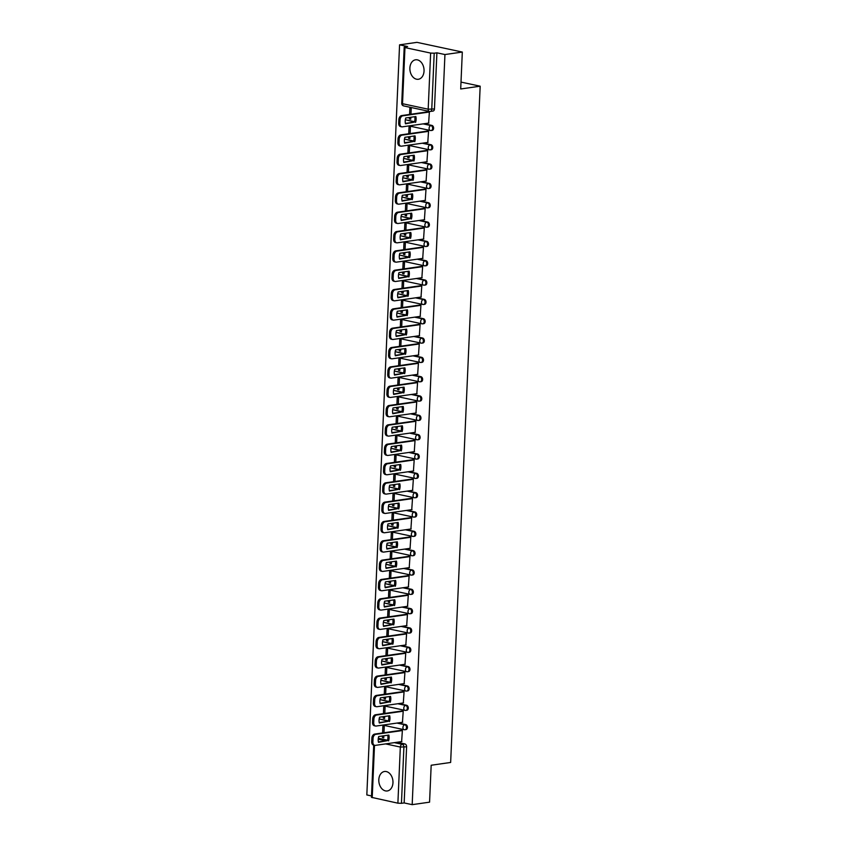 <?xml version="1.0" encoding="UTF-8"?>
<svg xmlns="http://www.w3.org/2000/svg" width="847" height="847" viewBox="0 0 847 847"><rect width="100%" height="100%" fill="white"/><g stroke="black" fill="none" stroke-linecap="round" stroke-linejoin="round"><path stroke-width="1.27" d="M431.695 130.374A2.52 1.8 -98.1 0 0 432.15 130.385A2.52 1.8 -98.1 0 0 433.611 128.278A2.52 1.8 -98.1 0 0 431.906 125.42L430.943 125.557A2.52 1.8 81.9 0 1 432.648 128.416A2.52 1.8 81.9 0 1 431.197 130.523A2.52 1.8 81.9 0 1 430.731 130.512A2.52 1.705 -77.9 0 1 430.308 130.491A2.52 1.705 -77.9 0 1 429.09 128.278A2.52 1.705 102.1 0 1 430.943 125.557L423.119 123.874M430.848 149.697A2.52 1.8 -98.1 0 0 431.314 149.718A2.52 1.8 -98.1 0 0 432.764 147.611A2.52 1.8 -98.1 0 0 431.059 144.742L430.107 144.879A2.52 1.8 81.9 0 1 431.811 147.749A2.52 1.8 81.9 0 1 430.35 149.855A2.52 1.8 81.9 0 1 429.884 149.834A2.52 1.705 -77.9 0 1 429.471 149.824A2.52 1.705 -77.9 0 1 428.243 147.611A2.52 1.705 102.1 0 1 430.107 144.879L422.272 143.207M430.001 169.029A2.52 1.8 -98.1 0 0 430.467 169.051A2.52 1.8 -98.1 0 0 431.928 166.944A2.52 1.8 -98.1 0 0 430.223 164.074L429.26 164.212A2.52 1.8 81.9 0 1 430.964 167.081A2.52 1.8 81.9 0 1 429.503 169.188A2.52 1.8 81.9 0 1 429.037 169.167A2.52 1.705 -77.9 0 1 428.624 169.156A2.52 1.705 -77.9 0 1 427.407 166.944A2.52 1.705 102.1 0 1 429.26 164.212L421.425 162.539M429.154 188.362A2.52 1.8 -98.1 0 0 429.62 188.373A2.52 1.8 -98.1 0 0 431.081 186.266A2.52 1.8 -98.1 0 0 429.376 183.407L428.413 183.534A2.52 1.8 81.9 0 1 430.117 186.404A2.52 1.8 81.9 0 1 428.667 188.51A2.52 1.8 81.9 0 1 428.201 188.5A2.52 1.705 -77.9 0 1 427.777 188.479A2.52 1.705 -77.9 0 1 426.56 186.266A2.52 1.705 102.1 0 1 428.413 183.534L420.588 181.861M428.317 207.684A2.52 1.8 -98.1 0 0 428.783 207.706A2.52 1.8 -98.1 0 0 430.234 205.599A2.52 1.8 -98.1 0 0 428.529 202.729L427.566 202.867A2.52 1.8 81.9 0 1 429.281 205.736A2.52 1.8 81.9 0 1 427.82 207.843A2.52 1.8 81.9 0 1 427.354 207.822A2.52 1.705 -77.9 0 1 426.93 207.811A2.52 1.705 -77.9 0 1 425.713 205.599A2.52 1.705 102.1 0 1 427.566 202.867L419.741 201.194M427.47 227.017A2.52 1.8 -98.1 0 0 427.936 227.028A2.52 1.8 -98.1 0 0 429.397 224.921A2.52 1.8 -98.1 0 0 427.682 222.062L426.729 222.2A2.52 1.8 81.9 0 1 428.434 225.058A2.52 1.8 81.9 0 1 426.973 227.165A2.52 1.8 81.9 0 1 426.507 227.155A2.52 1.705 -77.9 0 1 426.094 227.144A2.52 1.705 -77.9 0 1 424.876 224.921A2.52 1.705 102.1 0 1 426.729 222.2L418.894 220.516M426.623 246.339A2.52 1.8 -98.1 0 0 427.089 246.361A2.52 1.8 -98.1 0 0 428.55 244.254A2.52 1.8 -98.1 0 0 426.846 241.384L425.882 241.522A2.52 1.8 81.9 0 1 427.587 244.391A2.52 1.8 81.9 0 1 426.136 246.498A2.52 1.8 81.9 0 1 425.67 246.477A2.52 1.705 -77.9 0 1 425.247 246.466A2.52 1.705 -77.9 0 1 424.029 244.254A2.52 1.705 102.1 0 1 425.882 241.522L418.047 239.849M425.787 265.672A2.52 1.8 -98.1 0 0 426.253 265.693A2.52 1.8 -98.1 0 0 427.703 263.586A2.52 1.8 -98.1 0 0 425.999 260.717L425.035 260.855A2.52 1.8 81.9 0 1 426.74 263.724A2.52 1.8 81.9 0 1 425.289 265.831A2.52 1.8 81.9 0 1 424.823 265.81A2.52 1.705 -77.9 0 1 424.4 265.799A2.52 1.705 -77.9 0 1 423.182 263.586A2.52 1.705 102.1 0 1 425.035 260.855L417.211 259.182M424.94 285.005A2.52 1.8 -98.1 0 0 425.406 285.016A2.52 1.8 -98.1 0 0 426.856 282.909A2.52 1.8 -98.1 0 0 425.152 280.05L424.199 280.188A2.52 1.8 81.9 0 1 425.903 283.046A2.52 1.8 81.9 0 1 424.442 285.153A2.52 1.8 81.9 0 1 423.976 285.143A2.52 1.705 -77.9 0 1 423.564 285.121A2.52 1.705 -77.9 0 1 422.335 282.909A2.52 1.705 102.1 0 1 424.199 280.188L416.364 278.504M424.093 304.327A2.52 1.8 -98.1 0 0 424.559 304.348A2.52 1.8 -98.1 0 0 426.02 302.241A2.52 1.8 -98.1 0 0 424.315 299.372L423.352 299.51A2.52 1.8 81.9 0 1 425.056 302.379A2.52 1.8 81.9 0 1 423.595 304.486A2.52 1.8 81.9 0 1 423.129 304.465A2.52 1.705 -77.9 0 1 422.717 304.454A2.52 1.705 -77.9 0 1 421.499 302.241A2.52 1.705 102.1 0 1 423.352 299.51L415.517 297.837M423.246 323.66A2.52 1.8 -98.1 0 0 423.712 323.681A2.52 1.8 -98.1 0 0 425.173 321.574A2.52 1.8 -98.1 0 0 423.468 318.705L422.505 318.843A2.52 1.8 81.9 0 1 424.209 321.712A2.52 1.8 81.9 0 1 422.759 323.819A2.52 1.8 81.9 0 1 422.293 323.798A2.52 1.705 -77.9 0 1 421.87 323.787A2.52 1.705 -77.9 0 1 420.652 321.574A2.52 1.705 102.1 0 1 422.505 318.843L414.681 317.17M422.409 342.993A2.52 1.8 -98.1 0 0 422.875 343.003A2.52 1.8 -98.1 0 0 424.326 340.896A2.52 1.8 -98.1 0 0 422.621 338.038L421.658 338.165A2.52 1.8 81.9 0 1 423.373 341.034A2.52 1.8 81.9 0 1 421.912 343.141A2.52 1.8 81.9 0 1 421.446 343.13A2.52 1.705 -77.9 0 1 421.023 343.109A2.52 1.705 -77.9 0 1 419.805 340.896A2.52 1.705 102.1 0 1 421.658 338.165L413.834 336.492M421.562 362.315A2.52 1.8 -98.1 0 0 422.028 362.336A2.52 1.8 -98.1 0 0 423.489 360.229A2.52 1.8 -98.1 0 0 421.774 357.36L420.821 357.498A2.52 1.8 81.9 0 1 422.526 360.367A2.52 1.8 81.9 0 1 421.065 362.474A2.52 1.8 81.9 0 1 420.599 362.452A2.52 1.705 -77.9 0 1 420.186 362.442A2.52 1.705 -77.9 0 1 418.969 360.229A2.52 1.705 102.1 0 1 420.821 357.498L412.987 355.825M420.715 381.648A2.52 1.8 -98.1 0 0 421.181 381.658A2.52 1.8 -98.1 0 0 422.642 379.551A2.52 1.8 -98.1 0 0 420.938 376.693L419.974 376.83A2.52 1.8 81.9 0 1 421.679 379.689A2.52 1.8 81.9 0 1 420.228 381.796A2.52 1.8 81.9 0 1 419.763 381.785A2.52 1.705 -77.9 0 1 419.339 381.775A2.52 1.705 -77.9 0 1 418.122 379.551A2.52 1.705 102.1 0 1 419.974 376.83L412.14 375.147M419.879 400.97A2.52 1.8 -98.1 0 0 420.345 400.991A2.52 1.8 -98.1 0 0 421.795 398.884A2.52 1.8 -98.1 0 0 420.091 396.015L419.127 396.152A2.52 1.8 81.9 0 1 420.843 399.022A2.52 1.8 81.9 0 1 419.381 401.129A2.52 1.8 81.9 0 1 418.916 401.107A2.52 1.705 -77.9 0 1 418.492 401.097A2.52 1.705 -77.9 0 1 417.275 398.884A2.52 1.705 102.1 0 1 419.127 396.152L411.303 394.48M419.032 420.303A2.52 1.8 -98.1 0 0 419.498 420.324A2.52 1.8 -98.1 0 0 420.959 418.217A2.52 1.8 -98.1 0 0 419.244 415.348L418.291 415.485A2.52 1.8 81.9 0 1 419.996 418.354A2.52 1.8 81.9 0 1 418.534 420.461A2.52 1.8 81.9 0 1 418.069 420.44A2.52 1.705 -77.9 0 1 417.656 420.43A2.52 1.705 -77.9 0 1 416.428 418.217A2.52 1.705 102.1 0 1 418.291 415.485L410.456 413.812M418.185 439.635A2.52 1.8 -98.1 0 0 418.651 439.646A2.52 1.8 -98.1 0 0 420.112 437.539A2.52 1.8 -98.1 0 0 418.407 434.68L417.444 434.818A2.52 1.8 81.9 0 1 419.149 437.677A2.52 1.8 81.9 0 1 417.687 439.784A2.52 1.8 81.9 0 1 417.222 439.773A2.52 1.705 -77.9 0 1 416.809 439.752A2.52 1.705 -77.9 0 1 415.591 437.539A2.52 1.705 102.1 0 1 417.444 434.818L409.609 433.135M417.349 458.958A2.52 1.8 -98.1 0 0 417.804 458.979A2.52 1.8 -98.1 0 0 419.265 456.872A2.52 1.8 -98.1 0 0 417.56 454.003L416.597 454.14A2.52 1.8 81.9 0 1 418.302 457.009A2.52 1.8 81.9 0 1 416.851 459.116A2.52 1.8 81.9 0 1 416.385 459.095A2.52 1.705 -77.9 0 1 415.962 459.085A2.52 1.705 -77.9 0 1 414.744 456.872A2.52 1.705 102.1 0 1 416.597 454.14L408.773 452.467M416.502 478.29A2.52 1.8 -98.1 0 0 416.968 478.311A2.52 1.8 -98.1 0 0 418.418 476.205A2.52 1.8 -98.1 0 0 416.713 473.335L415.761 473.473A2.52 1.8 81.9 0 1 417.465 476.342A2.52 1.8 81.9 0 1 416.004 478.449A2.52 1.8 81.9 0 1 415.538 478.428A2.52 1.705 -77.9 0 1 415.115 478.417A2.52 1.705 -77.9 0 1 413.897 476.205A2.52 1.705 102.1 0 1 415.761 473.473L407.926 471.8M415.655 497.623A2.52 1.8 -98.1 0 0 416.121 497.634A2.52 1.8 -98.1 0 0 417.582 495.527A2.52 1.8 -98.1 0 0 415.877 492.668L414.914 492.795A2.52 1.8 81.9 0 1 416.618 495.664A2.52 1.8 81.9 0 1 415.157 497.771A2.52 1.8 81.9 0 1 414.691 497.761A2.52 1.705 -77.9 0 1 414.278 497.74A2.52 1.705 -77.9 0 1 413.061 495.527A2.52 1.705 102.1 0 1 414.914 492.795L407.079 491.122M414.808 516.945A2.52 1.8 -98.1 0 0 415.274 516.966A2.52 1.8 -98.1 0 0 416.735 514.86A2.52 1.8 -98.1 0 0 415.03 511.99L414.067 512.128A2.52 1.8 81.9 0 1 415.771 514.997A2.52 1.8 81.9 0 1 414.321 517.104A2.52 1.8 81.9 0 1 413.855 517.083A2.52 1.705 -77.9 0 1 413.431 517.072A2.52 1.705 -77.9 0 1 412.214 514.86A2.52 1.705 102.1 0 1 414.067 512.128L406.242 510.455M413.971 536.278A2.52 1.8 -98.1 0 0 414.437 536.299A2.52 1.8 -98.1 0 0 415.888 534.182A2.52 1.8 -98.1 0 0 414.183 531.323L413.22 531.461A2.52 1.8 81.9 0 1 414.935 534.319A2.52 1.8 81.9 0 1 413.474 536.426A2.52 1.8 81.9 0 1 413.008 536.416A2.52 1.705 -77.9 0 1 412.584 536.405A2.52 1.705 -77.9 0 1 411.367 534.182A2.52 1.705 102.1 0 1 413.22 531.461L405.395 529.777M413.124 555.611A2.52 1.8 -98.1 0 0 413.59 555.621A2.52 1.8 -98.1 0 0 415.051 553.514A2.52 1.8 -98.1 0 0 413.336 550.645L412.383 550.783A2.52 1.8 81.9 0 1 414.088 553.652A2.52 1.8 81.9 0 1 412.627 555.759A2.52 1.8 81.9 0 1 412.161 555.738A2.52 1.705 -77.9 0 1 411.748 555.727A2.52 1.705 -77.9 0 1 410.53 553.514A2.52 1.705 102.1 0 1 412.383 550.783L404.548 549.11M412.277 574.933A2.52 1.8 -98.1 0 0 412.743 574.954A2.52 1.8 -98.1 0 0 414.204 572.847A2.52 1.8 -98.1 0 0 412.5 569.978L411.536 570.116A2.52 1.8 81.9 0 1 413.241 572.985A2.52 1.8 81.9 0 1 411.78 575.092A2.52 1.8 81.9 0 1 411.324 575.071A2.52 1.705 -77.9 0 1 410.901 575.06A2.52 1.705 -77.9 0 1 409.683 572.847A2.52 1.705 102.1 0 1 411.536 570.116L403.701 568.443M411.441 594.266A2.52 1.8 -98.1 0 0 411.896 594.276A2.52 1.8 -98.1 0 0 413.357 592.169A2.52 1.8 -98.1 0 0 411.653 589.311L410.689 589.448A2.52 1.8 81.9 0 1 412.394 592.307A2.52 1.8 81.9 0 1 410.943 594.414A2.52 1.8 81.9 0 1 410.477 594.403A2.52 1.705 -77.9 0 1 410.054 594.382A2.52 1.705 -77.9 0 1 408.836 592.169A2.52 1.705 102.1 0 1 410.689 589.448L402.865 587.765M410.594 613.588A2.52 1.8 -98.1 0 0 411.06 613.609A2.52 1.8 -98.1 0 0 412.51 611.502A2.52 1.8 -98.1 0 0 410.806 608.633L409.853 608.771A2.52 1.8 81.9 0 1 411.557 611.64A2.52 1.8 81.9 0 1 410.096 613.747A2.52 1.8 81.9 0 1 409.63 613.726A2.52 1.705 -77.9 0 1 409.217 613.715A2.52 1.705 -77.9 0 1 407.989 611.502A2.52 1.705 102.1 0 1 409.853 608.771L402.018 607.098M409.747 632.921A2.52 1.8 -98.1 0 0 410.213 632.942A2.52 1.8 -98.1 0 0 411.674 630.835A2.52 1.8 -98.1 0 0 409.969 627.966L409.006 628.103A2.52 1.8 81.9 0 1 410.71 630.973A2.52 1.8 81.9 0 1 409.249 633.08A2.52 1.8 81.9 0 1 408.783 633.058A2.52 1.705 -77.9 0 1 408.37 633.048A2.52 1.705 -77.9 0 1 407.153 630.835A2.52 1.705 102.1 0 1 409.006 628.103L401.171 626.431M408.9 652.254A2.52 1.8 -98.1 0 0 409.366 652.264A2.52 1.8 -98.1 0 0 410.827 650.157A2.52 1.8 -98.1 0 0 409.122 647.299L408.159 647.436A2.52 1.8 81.9 0 1 409.863 650.295A2.52 1.8 81.9 0 1 408.413 652.402A2.52 1.8 81.9 0 1 407.947 652.391A2.52 1.705 -77.9 0 1 407.523 652.37A2.52 1.705 -77.9 0 1 406.306 650.157A2.52 1.705 102.1 0 1 408.159 647.436L400.335 645.753M408.063 671.576A2.52 1.8 -98.1 0 0 408.529 671.597A2.52 1.8 -98.1 0 0 409.98 669.49A2.52 1.8 -98.1 0 0 408.275 666.621L407.312 666.758A2.52 1.8 81.9 0 1 409.027 669.628A2.52 1.8 81.9 0 1 407.566 671.735A2.52 1.8 81.9 0 1 407.1 671.713A2.52 1.705 -77.9 0 1 406.676 671.703A2.52 1.705 -77.9 0 1 405.459 669.49A2.52 1.705 102.1 0 1 407.312 666.758L399.488 665.086M407.216 690.908A2.52 1.8 -98.1 0 0 407.682 690.93A2.52 1.8 -98.1 0 0 409.143 688.823A2.52 1.8 -98.1 0 0 407.428 685.954L406.475 686.091A2.52 1.8 81.9 0 1 408.18 688.95A2.52 1.8 81.9 0 1 406.719 691.057A2.52 1.8 81.9 0 1 406.253 691.046A2.52 1.705 -77.9 0 1 405.84 691.036A2.52 1.705 -77.9 0 1 404.622 688.812A2.52 1.705 102.1 0 1 406.475 686.091L398.641 684.408M406.369 710.241A2.52 1.8 -98.1 0 0 406.835 710.252A2.52 1.8 -98.1 0 0 408.296 708.145A2.52 1.8 -98.1 0 0 406.592 705.276L405.628 705.413A2.52 1.8 81.9 0 1 407.333 708.283A2.52 1.8 81.9 0 1 405.882 710.389A2.52 1.8 81.9 0 1 405.417 710.368A2.52 1.705 -77.9 0 1 404.993 710.358A2.52 1.705 -77.9 0 1 403.775 708.145A2.52 1.705 102.1 0 1 405.628 705.413L397.794 703.741M405.533 729.563A2.52 1.8 -98.1 0 0 405.999 729.585A2.52 1.8 -98.1 0 0 407.449 727.478A2.52 1.8 -98.1 0 0 405.745 724.609L404.781 724.746A2.52 1.8 81.9 0 1 406.486 727.615A2.52 1.8 81.9 0 1 405.035 729.722A2.52 1.8 81.9 0 1 404.57 729.701A2.52 1.705 -77.9 0 1 404.146 729.691A2.52 1.705 -77.9 0 1 402.928 727.478A2.52 1.705 102.1 0 1 404.781 724.746L396.957 723.073M378.81 779.716A9.836 7.02 -98.1 0 0 387.28 790.96A9.836 7.02 -98.1 0 0 392.966 782.744A9.836 7.02 -98.1 0 0 384.496 771.501A9.836 7.02 -98.1 0 0 378.81 779.716M409.884 68.014A9.836 7.02 -98.1 0 0 418.354 79.269A9.836 7.02 -98.1 0 0 424.04 71.042A9.836 7.02 -98.1 0 0 415.57 59.798A9.836 7.02 -98.1 0 0 409.884 68.014M462.314 52.059L460.704 88.977L480.175 86.193L450.646 762.459L431.176 765.243L429.567 802.162L412.182 804.65L444.94 54.547L462.314 52.059L416.957 42.35L399.572 44.838L366.825 794.941L371.505 795.947M399.572 44.838L407.608 46.553L404.898 46.945L404.188 47.22L404.961 47.58L430.636 53.075L434.204 53.213L431.748 109.337A2.52 1.8 81.9 0 1 430.297 111.444A2.52 1.8 81.9 0 1 429.831 111.433A2.52 1.705 102.1 0 1 429.408 111.412A2.52 2.52 0 0 0 430.297 111.444L432.997 111.063A2.52 1.8 81.9 0 0 434.458 108.956L428.19 109.199L430.636 53.075M444.94 54.547L436.904 52.821L434.204 53.213M378.291 738.499L378.757 738.425A2.52 1.8 81.9 0 1 379.223 738.446L387.534 740.225M397.074 742.258L404.898 743.941L402.198 744.322A2.52 1.8 81.9 0 1 403.903 747.192L401.446 803.316L397.889 803.178L371.441 797.323L373.718 745.138M401.446 803.316L404.157 802.935L412.182 804.65M401.626 741.612L402.378 730.516L401.012 730.315M383.966 732.761L384.231 726.631L382.865 726.345L382.579 732.951M383.289 716.657L383.225 718.161L384.612 717.97M383.225 718.161L384.591 718.457L384.676 716.456M402.463 722.279L403.214 711.184L401.849 710.993M384.803 713.428L385.078 707.309L383.712 707.012L383.426 713.629M384.136 697.325L384.072 698.839L385.449 698.637M384.072 698.839L385.427 699.124L385.523 697.123M403.31 702.957L404.061 691.861L402.696 691.66M385.65 694.095L385.914 687.976L384.559 687.679L384.273 694.296M384.983 677.992L384.919 679.506L386.296 679.305M384.919 679.506L386.274 679.802L386.359 677.801M404.157 683.624L404.908 672.529L403.543 672.327M386.497 674.773L386.761 668.643L385.396 668.357L385.11 674.974M385.819 658.67L385.756 660.173L387.143 659.982M385.756 660.173L387.121 660.469L387.206 658.468M405.004 664.292L405.745 653.196L404.39 653.005M387.333 655.44L387.608 649.321L386.243 649.024L385.957 655.642M386.666 639.337L386.603 640.851L387.979 640.65M386.603 640.851L387.958 641.137L388.053 639.136M405.84 644.969L406.592 633.874L405.226 633.672M388.18 636.118L388.445 629.988L387.09 629.702L386.804 636.309M387.513 620.004L387.45 621.518L388.826 621.317M387.45 621.518L388.805 621.814L388.889 619.813M406.687 625.637L407.439 614.541L406.073 614.35M389.027 616.785L389.292 610.655L387.937 610.369L387.64 616.987M388.36 600.682L388.286 602.196L389.673 601.995M388.286 602.196L389.652 602.482L389.736 600.481M407.534 606.304L408.286 595.219L406.92 595.018M389.874 597.453L390.139 591.333L388.773 591.037L388.487 597.654M389.197 581.349L389.133 582.863L390.52 582.662M389.133 582.863L390.499 583.149L390.583 581.148M408.37 586.982L409.122 575.886L407.756 575.685M390.711 578.13L390.986 572L389.62 571.714L389.334 578.321M390.043 562.027L389.98 563.53L391.356 563.34M389.98 563.53L391.335 563.827L391.43 561.826M409.217 567.649L409.969 556.553L408.603 556.363M391.558 558.798L391.822 552.678L390.467 552.382L390.171 558.999M390.891 542.694L390.816 544.208L392.203 544.007M390.816 544.208L392.182 544.494L392.267 542.493M410.064 548.327L410.816 537.231L409.45 537.03M392.405 539.465L392.669 533.345L391.303 533.049L391.018 539.666M391.727 523.361L391.663 524.875L393.05 524.674M391.663 524.875L393.029 525.172L393.114 523.171M410.911 528.994L411.653 517.898L410.287 517.697M393.241 520.143L393.516 514.013L392.15 513.727L391.865 520.333M392.574 504.039L392.51 505.543L393.887 505.352M392.51 505.543L393.866 505.839L393.961 503.838M411.748 509.661L412.5 498.565L411.134 498.375M394.088 500.81L394.353 494.69L392.997 494.394L392.712 501.011M393.421 484.706L393.357 486.22L394.734 486.019M393.357 486.22L394.713 486.506L394.797 484.505M412.595 490.339L413.347 479.243L411.981 479.042M394.935 481.488L395.2 475.358L393.844 475.072L393.548 481.678M394.268 465.374L394.194 466.888L395.581 466.686M394.194 466.888L395.56 467.184L395.644 465.183M413.442 471.006L414.194 459.91L412.828 459.72M395.782 462.155L396.047 456.025L394.681 455.739L394.395 462.356M395.104 446.051L395.041 447.565L396.428 447.364M395.041 447.565L396.407 447.851L396.491 445.85M414.278 451.673L415.03 440.588L413.664 440.387M396.618 442.822L396.894 436.703L395.528 436.406L395.242 443.023M395.951 426.719L395.888 428.233L397.264 428.031M395.888 428.233L397.243 428.518L397.328 426.517M415.125 432.351L415.877 421.255L414.511 421.054M397.465 423.5L397.73 417.37L396.375 417.084L396.078 423.691M396.798 407.396L396.724 408.9L398.111 408.709M396.724 408.9L398.09 409.196L398.175 407.195M415.972 413.018L416.724 401.923L415.358 401.732M398.312 404.167L398.577 398.048L397.211 397.751L396.925 404.368M397.635 388.064L397.571 389.578L398.958 389.376M397.571 389.578L398.937 389.864L399.022 387.862M416.819 393.696L417.56 382.6L416.195 382.399M399.149 384.834L399.424 378.715L398.058 378.418L397.772 385.036M398.482 368.731L398.418 370.245L399.795 370.044M398.418 370.245L399.773 370.541L399.869 368.54M417.656 374.363L418.407 363.268L417.042 363.067M399.996 365.512L400.26 359.382L398.905 359.096L398.619 365.703M399.329 349.409L399.265 350.912L400.642 350.722M399.265 350.912L400.62 351.209L400.705 349.208M418.503 355.031L419.254 343.935L417.889 343.744M400.843 346.179L401.107 340.06L399.752 339.763L399.456 346.381M400.165 330.076L400.102 331.59L401.489 331.389M400.102 331.59L401.467 331.876L401.552 329.875M419.35 335.708L420.091 324.613L418.736 324.412M401.69 326.857L401.954 320.727L400.589 320.441L400.303 327.048M401.012 310.743L400.949 312.257L402.336 312.056M400.949 312.257L402.314 312.554L402.399 310.553M420.186 316.376L420.938 305.28L419.572 305.089M402.526 307.525L402.791 301.394L401.436 301.108L401.15 307.726M401.859 291.421L401.796 292.935L403.172 292.734M401.796 292.935L403.151 293.221L403.236 291.22M421.033 297.043L421.785 285.958L420.419 285.757M403.373 288.192L403.638 282.072L402.283 281.776L401.986 288.393M402.706 272.088L402.632 273.602L404.019 273.401M402.632 273.602L403.998 273.888L404.083 271.887M421.88 277.721L422.632 266.625L421.266 266.424M404.22 268.87L404.485 262.739L403.119 262.454L402.833 269.06M403.543 252.766L403.479 254.269L404.866 254.079M403.479 254.269L404.845 254.566L404.93 252.565M422.717 258.388L423.468 247.292L422.102 247.102M405.057 249.537L405.332 243.417L403.966 243.121L403.68 249.738M404.39 233.433L404.326 234.947L405.702 234.746M404.326 234.947L405.681 235.233L405.777 233.232M423.564 239.066L424.315 227.97L422.949 227.769M405.904 230.204L406.168 224.084L404.813 223.788L404.527 230.405M405.237 214.1L405.173 215.614L406.549 215.413M405.173 215.614L406.528 215.911L406.613 213.91M424.411 219.733L425.162 208.637L423.796 208.436M406.751 210.882L407.015 204.752L405.66 204.466L405.364 211.072M406.073 194.778L406.009 196.282L407.396 196.091M406.009 196.282L407.375 196.578L407.46 194.577M425.258 200.4L425.999 189.305L424.643 189.114M407.587 191.549L407.862 185.429L406.496 185.133L406.211 191.75M406.92 175.445L406.856 176.959L408.233 176.758M406.856 176.959L408.212 177.245L408.307 175.244M426.094 181.078L426.846 169.982L425.48 169.781M408.434 172.227L408.699 166.097L407.343 165.811L407.058 172.417M407.767 156.113L407.703 157.627L409.08 157.426M407.703 157.627L409.059 157.923L409.143 155.922M426.941 161.745L427.693 150.65L426.327 150.459M409.281 152.894L409.546 146.764L408.19 146.478L407.894 153.095M408.614 136.791L408.54 138.305L409.927 138.103M408.54 138.305L409.906 138.59L409.99 136.589M427.788 142.412L428.54 131.327L427.174 131.126M410.128 133.561L410.393 127.442L409.027 127.145L408.741 133.762M409.45 117.458L409.387 118.972L410.774 118.771M409.387 118.972L410.753 119.258L410.837 117.257M428.624 123.09L429.376 111.995L428.01 111.793M405.29 119.967L405.766 119.903A2.52 1.8 -98.1 0 1 406.232 119.925L414.532 121.703M424.072 123.736L431.906 125.42M404.453 139.3L404.919 139.236A2.52 1.8 -98.1 0 1 405.385 139.247L413.696 141.025M423.235 143.069L431.059 144.742M403.606 158.633L404.083 158.558A2.52 1.8 -98.1 0 1 404.548 158.58L412.849 160.358M422.388 162.402L430.223 164.074M402.759 177.955L403.236 177.891A2.52 1.8 -98.1 0 1 403.701 177.912L412.002 179.68M421.541 181.724L429.376 183.407M401.912 197.287L402.389 197.224A2.52 1.8 -98.1 0 1 402.854 197.235L411.166 199.013M420.705 201.057L428.529 202.729M401.076 216.62L401.552 216.546A2.52 1.8 -98.1 0 1 402.018 216.567L410.319 218.346M419.858 220.379L427.682 222.062M400.229 235.942L400.705 235.879A2.52 1.8 -98.1 0 1 401.171 235.89L409.472 237.668M419.011 239.712L426.846 241.384M399.382 255.275L399.858 255.201A2.52 1.8 -98.1 0 1 400.324 255.222L408.635 257.001M418.164 259.044L425.999 260.717M398.545 274.597L399.011 274.534A2.52 1.8 -98.1 0 1 399.477 274.555L407.788 276.334M417.327 278.367L425.152 280.05M397.698 293.93L398.175 293.867A2.52 1.8 -98.1 0 1 398.641 293.877L406.941 295.656M416.48 297.699L424.315 299.372M396.851 313.263L397.328 313.189A2.52 1.8 -98.1 0 1 397.794 313.21L406.094 314.989M415.633 317.032L423.468 318.705M396.004 332.585L396.481 332.522A2.52 1.8 -98.1 0 1 396.947 332.543L405.258 334.311M414.797 336.354L422.621 338.038M395.168 351.918L395.644 351.854A2.52 1.8 -98.1 0 1 396.11 351.865L404.411 353.644M413.95 355.687L421.774 357.36M394.321 371.251L394.797 371.177A2.52 1.8 -98.1 0 1 395.263 371.198L403.564 372.976M413.103 375.009L420.938 376.693M393.474 390.573L393.95 390.509A2.52 1.8 -98.1 0 1 394.416 390.52L402.727 392.299M412.256 394.342L420.091 396.015M392.637 409.906L393.114 409.832A2.52 1.8 -98.1 0 1 393.569 409.853L401.88 411.631M411.42 413.675L419.244 415.348M391.79 429.228L392.267 429.164A2.52 1.8 -98.1 0 1 392.733 429.185L401.033 430.964M410.573 432.997L418.407 434.68M390.943 448.561L391.42 448.497A2.52 1.8 -98.1 0 1 391.886 448.508L400.186 450.286M409.726 452.33L417.56 454.003M390.107 467.893L390.573 467.819A2.52 1.8 -98.1 0 1 391.039 467.84L399.35 469.619M408.889 471.663L416.713 473.335M389.26 487.216L389.736 487.152A2.52 1.8 -98.1 0 1 390.202 487.173L398.503 488.941M408.042 490.985L415.877 492.668M388.413 506.548L388.889 506.485A2.52 1.8 -98.1 0 1 389.355 506.495L397.656 508.274M407.195 510.318L415.03 511.99M387.566 525.881L388.042 525.807A2.52 1.8 -98.1 0 1 388.508 525.828L396.82 527.607M406.359 529.64L414.183 531.323M386.73 545.203L387.206 545.14A2.52 1.8 -98.1 0 1 387.661 545.15L395.973 546.929M405.512 548.972L413.336 550.645M385.883 564.536L386.359 564.462A2.52 1.8 -98.1 0 1 386.825 564.483L395.126 566.262M404.665 568.305L412.5 569.978M385.036 583.858L385.512 583.795A2.52 1.8 -98.1 0 1 385.978 583.816L394.279 585.595M403.818 587.627L411.653 589.311M384.199 603.191L384.665 603.128A2.52 1.8 -98.1 0 1 385.131 603.138L393.442 604.917M402.981 606.96L410.806 608.633M383.352 622.524L383.829 622.45A2.52 1.8 -98.1 0 1 384.294 622.471L392.595 624.25M402.134 626.293L409.969 627.966M382.505 641.846L382.982 641.782A2.52 1.8 -98.1 0 1 383.447 641.804L391.748 643.572M401.287 645.615L409.122 647.299M381.658 661.179L382.135 661.115A2.52 1.8 -98.1 0 1 382.6 661.126L390.912 662.905M400.451 664.948L408.275 666.621M380.822 680.512L381.298 680.437A2.52 1.8 -98.1 0 1 381.764 680.459L390.065 682.237M399.604 684.281L407.428 685.954M379.975 699.834L380.451 699.77A2.52 1.8 -98.1 0 1 380.917 699.781L389.218 701.56M398.757 703.603L406.592 705.276M379.128 719.167L379.604 719.092A2.52 1.8 -98.1 0 1 380.07 719.114L388.381 720.892M397.91 722.936L405.745 724.609M461.001 82.095L480.175 86.193M382.452 735.979L382.378 737.493L383.765 737.292M382.378 737.493L383.744 737.779L383.829 735.778M410.964 114.239L411.24 108.109L409.874 107.823L409.588 114.43M436.904 52.821L434.458 108.956M404.157 802.935L406.602 746.8A2.52 1.8 -98.1 0 0 404.898 743.941M387.757 735.217A7.877 5.336 -77.9 0 1 387.407 740.638L378.376 741.93M402.367 730.548L375.824 734.338A3.78 2.562 102.1 0 0 373.04 738.436L372.881 742.025A3.78 2.562 102.1 0 0 374.713 745.349L373.527 745.095A3.78 2.562 -77.9 0 1 371.706 741.781L371.865 738.182A3.78 2.562 -77.9 0 1 374.639 734.095L401.277 730.283M388.593 740.892A7.877 5.336 -77.9 0 0 388.847 735.069L378.725 736.509A7.877 5.336 -77.9 0 0 378.471 742.332L387.407 740.638M374.713 745.349A3.78 2.562 102.1 0 0 375.337 745.371L401.891 741.57M388.604 715.895A7.877 5.336 -77.9 0 1 388.254 721.305L379.223 722.597M403.214 711.215L376.661 715.016A3.78 2.562 102.1 0 0 373.887 719.103L373.728 722.703A3.78 2.562 102.1 0 0 375.56 726.027L374.374 725.773A3.78 2.562 -77.9 0 1 372.542 722.449L372.701 718.859A3.78 2.562 -77.9 0 1 375.486 714.762L402.124 710.951M389.429 721.559A7.877 5.336 -77.9 0 0 389.684 715.736L379.572 717.187A7.877 5.336 -77.9 0 0 379.318 723.01L388.254 721.305M375.56 726.027A3.78 2.562 102.1 0 0 376.184 726.038L402.738 722.247M389.44 696.562A7.877 5.336 -77.9 0 1 389.101 701.983L380.07 703.275M404.061 691.883L377.508 695.683A3.78 2.562 102.1 0 0 374.723 699.781L374.575 703.37A3.78 2.562 102.1 0 0 376.396 706.694L375.221 706.44A3.78 2.562 -77.9 0 1 373.389 703.116L373.548 699.527A3.78 2.562 -77.9 0 1 376.333 695.429L402.96 691.618M390.276 702.237A7.877 5.336 -77.9 0 0 390.531 696.414L380.419 697.854A7.877 5.336 -77.9 0 0 380.165 703.677L389.101 701.983M376.396 706.694A3.78 2.562 102.1 0 0 377.031 706.716L403.574 702.915M390.287 677.24A7.877 5.336 -77.9 0 1 389.938 682.65L380.917 683.942M404.908 672.56L378.355 676.361A3.78 2.562 102.1 0 0 375.57 680.448L375.412 684.037A3.78 2.562 102.1 0 0 377.243 687.362L376.068 687.108A3.78 2.562 -77.9 0 1 374.236 683.794L374.395 680.194A3.78 2.562 -77.9 0 1 377.169 676.107L403.807 672.296M391.123 682.904A7.877 5.336 -77.9 0 0 391.378 677.081L381.256 678.532A7.877 5.336 -77.9 0 0 381.002 684.355L389.938 682.65M377.243 687.362A3.78 2.562 102.1 0 0 377.868 687.383L404.421 683.582M391.134 657.907A7.877 5.336 -77.9 0 1 390.785 663.317L381.753 664.609M405.745 653.228L379.202 657.028A3.78 2.562 102.1 0 0 376.417 661.115L376.259 664.715A3.78 2.562 102.1 0 0 378.09 668.039L376.904 667.785A3.78 2.562 -77.9 0 1 375.083 664.461L375.232 660.872A3.78 2.562 -77.9 0 1 378.016 656.774L404.654 652.963M391.96 663.572A7.877 5.336 -77.9 0 0 392.214 657.748L382.103 659.199A7.877 5.336 -77.9 0 0 381.849 665.022L390.785 663.317M378.09 668.039A3.78 2.562 102.1 0 0 378.715 668.061L405.268 664.26M391.97 638.574A7.877 5.336 -77.9 0 1 391.632 643.995L382.6 645.287M406.592 633.905L380.038 637.696A3.78 2.562 102.1 0 0 377.254 641.793L377.106 645.382A3.78 2.562 102.1 0 0 378.927 648.707L377.751 648.453A3.78 2.562 -77.9 0 1 375.92 645.128L376.079 641.539A3.78 2.562 -77.9 0 1 378.863 637.452L405.491 633.641M392.807 644.249A7.877 5.336 -77.9 0 0 393.061 638.426L382.95 639.866A7.877 5.336 -77.9 0 0 382.696 645.689L391.632 643.995M378.927 648.707A3.78 2.562 102.1 0 0 379.562 648.728L406.115 644.927M392.817 619.252A7.877 5.336 -77.9 0 1 392.468 624.663L383.447 625.954M407.439 614.573L380.885 618.374A3.78 2.562 102.1 0 0 378.101 622.46L377.942 626.06A3.78 2.562 102.1 0 0 379.774 629.374L378.598 629.13A3.78 2.562 -77.9 0 1 376.767 625.806L376.926 622.206A3.78 2.562 -77.9 0 1 379.71 618.119L406.338 614.308M393.654 624.917A7.877 5.336 -77.9 0 0 393.908 619.093L383.786 620.544A7.877 5.336 -77.9 0 0 383.532 626.367L392.468 624.663M379.774 629.374A3.78 2.562 102.1 0 0 380.398 629.395L406.952 625.594M393.664 599.92A7.877 5.336 -77.9 0 1 393.315 605.34L384.284 606.632M408.275 595.24L381.732 599.041A3.78 2.562 102.1 0 0 378.948 603.138L378.789 606.727A3.78 2.562 102.1 0 0 380.621 610.052L379.435 609.798A3.78 2.562 -77.9 0 1 377.614 606.473L377.773 602.884A3.78 2.562 -77.9 0 1 380.547 598.787L407.185 594.975M394.501 605.584A7.877 5.336 -77.9 0 0 394.755 599.761L384.633 601.211A7.877 5.336 -77.9 0 0 384.379 607.034L393.315 605.34M380.621 610.052A3.78 2.562 102.1 0 0 381.245 610.073L407.799 606.272M394.511 580.587A7.877 5.336 -77.9 0 1 394.162 586.008L385.131 587.299M409.122 575.918L382.569 579.708A3.78 2.562 102.1 0 0 379.795 583.805L379.636 587.394A3.78 2.562 102.1 0 0 381.457 590.719L380.282 590.465A3.78 2.562 -77.9 0 1 378.45 587.151L378.609 583.551A3.78 2.562 -77.9 0 1 381.394 579.464L408.032 575.653M395.337 586.262A7.877 5.336 -77.9 0 0 395.591 580.439L385.48 581.878A7.877 5.336 -77.9 0 0 385.226 587.702L394.162 586.008M381.457 590.719A3.78 2.562 102.1 0 0 382.092 590.74L408.646 586.939M395.348 561.265A7.877 5.336 -77.9 0 1 395.009 566.675L385.978 567.966M409.969 556.585L383.416 560.386A3.78 2.562 102.1 0 0 380.631 564.473L380.472 568.072A3.78 2.562 102.1 0 0 382.304 571.397L381.129 571.143A3.78 2.562 -77.9 0 1 379.297 567.818L379.456 564.229A3.78 2.562 -77.9 0 1 382.241 560.132L408.868 556.32M396.184 566.929A7.877 5.336 -77.9 0 0 396.438 561.106L386.327 562.556A7.877 5.336 -77.9 0 0 386.073 568.379L395.009 566.675M382.304 571.397A3.78 2.562 102.1 0 0 382.939 571.407L409.482 567.617M396.195 541.932A7.877 5.336 -77.9 0 1 395.845 547.353L386.825 548.644M410.816 537.252L384.263 541.053A3.78 2.562 102.1 0 0 381.478 545.15L381.319 548.74A3.78 2.562 102.1 0 0 383.151 552.064L381.976 551.81A3.78 2.562 -77.9 0 1 380.144 548.485L380.303 544.896A3.78 2.562 -77.9 0 1 383.077 540.799L409.715 536.987M397.031 547.607A7.877 5.336 -77.9 0 0 397.285 541.773L387.164 543.223A7.877 5.336 -77.9 0 0 386.91 549.047L395.845 547.353M383.151 552.064A3.78 2.562 102.1 0 0 383.776 552.085L410.329 548.284M397.042 522.61A7.877 5.336 -77.9 0 1 396.692 528.02L387.661 529.311M411.653 517.93L385.099 521.731A3.78 2.562 102.1 0 0 382.325 525.818L382.166 529.407A3.78 2.562 102.1 0 0 383.998 532.731L382.812 532.477A3.78 2.562 -77.9 0 1 380.991 529.163L381.139 525.563A3.78 2.562 -77.9 0 1 383.924 521.477L410.562 517.665M397.868 528.274A7.877 5.336 -77.9 0 0 398.122 522.451L388.011 523.901A7.877 5.336 -77.9 0 0 387.757 529.724L396.692 528.02M383.998 532.731A3.78 2.562 102.1 0 0 384.623 532.752L411.176 528.952M397.878 503.277A7.877 5.336 -77.9 0 1 397.539 508.687L388.508 509.979M412.5 498.597L385.946 502.398A3.78 2.562 102.1 0 0 383.162 506.485L383.013 510.085A3.78 2.562 102.1 0 0 384.834 513.409L383.659 513.155A3.78 2.562 -77.9 0 1 381.828 509.83L381.986 506.241A3.78 2.562 -77.9 0 1 384.771 502.144L411.398 498.332M398.715 508.941A7.877 5.336 -77.9 0 0 398.969 503.118L388.858 504.568A7.877 5.336 -77.9 0 0 388.604 510.392L397.539 508.687M384.834 513.409A3.78 2.562 102.1 0 0 385.47 513.43L412.023 509.629M398.725 483.944A7.877 5.336 -77.9 0 1 398.376 489.365L389.355 490.657M413.347 479.275L386.793 483.065A3.78 2.562 102.1 0 0 384.009 487.163L383.85 490.752A3.78 2.562 102.1 0 0 385.681 494.076L384.506 493.822A3.78 2.562 -77.9 0 1 382.675 490.498L382.833 486.909A3.78 2.562 -77.9 0 1 385.618 482.822L412.245 479.01M399.562 489.619A7.877 5.336 -77.9 0 0 399.816 483.796L389.694 485.236A7.877 5.336 -77.9 0 0 389.44 491.059L398.376 489.365M385.681 494.076A3.78 2.562 102.1 0 0 386.306 494.097L412.86 490.297M399.572 464.622A7.877 5.336 -77.9 0 1 399.223 470.032L390.192 471.324M414.183 459.942L387.64 463.743A3.78 2.562 102.1 0 0 384.856 467.83L384.697 471.43A3.78 2.562 102.1 0 0 386.528 474.744L385.343 474.5A3.78 2.562 -77.9 0 1 383.522 471.176L383.67 467.576A3.78 2.562 -77.9 0 1 386.454 463.489L413.092 459.677M400.398 470.286A7.877 5.336 -77.9 0 0 400.652 464.463L390.541 465.914A7.877 5.336 -77.9 0 0 390.287 471.737L399.223 470.032M386.528 474.744A3.78 2.562 102.1 0 0 387.153 474.765L413.707 470.964M400.419 445.289A7.877 5.336 -77.9 0 1 400.07 450.71L391.039 452.002M415.03 440.609L388.477 444.41A3.78 2.562 102.1 0 0 385.703 448.508L385.544 452.097A3.78 2.562 102.1 0 0 387.365 455.421L386.19 455.167A3.78 2.562 -77.9 0 1 384.358 451.843L384.517 448.254A3.78 2.562 -77.9 0 1 387.301 444.156L413.939 440.345M401.245 450.953A7.877 5.336 -77.9 0 0 401.499 445.13L391.388 446.581A7.877 5.336 -77.9 0 0 391.134 452.404L400.07 450.71M387.365 455.421A3.78 2.562 102.1 0 0 388 455.442L414.554 451.642M401.256 425.956A7.877 5.336 -77.9 0 1 400.906 431.377L391.886 432.669M415.877 421.287L389.324 425.078A3.78 2.562 102.1 0 0 386.539 429.175L386.38 432.764A3.78 2.562 102.1 0 0 388.212 436.089L387.037 435.834A3.78 2.562 -77.9 0 1 385.205 432.521L385.364 428.921A3.78 2.562 -77.9 0 1 388.148 424.834L414.776 421.023M402.092 431.631A7.877 5.336 -77.9 0 0 402.346 425.808L392.235 427.248A7.877 5.336 -77.9 0 0 391.981 433.071L400.906 431.377M388.212 436.089A3.78 2.562 102.1 0 0 388.847 436.11L415.39 432.309M402.103 406.634A7.877 5.336 -77.9 0 1 401.753 412.044L392.733 413.336M416.724 401.954L390.171 405.755A3.78 2.562 102.1 0 0 387.386 409.842L387.227 413.442A3.78 2.562 102.1 0 0 389.059 416.766L387.873 416.512A3.78 2.562 -77.9 0 1 386.052 413.188L386.211 409.588A3.78 2.562 -77.9 0 1 388.985 405.501L415.623 401.69M402.939 412.298A7.877 5.336 -77.9 0 0 403.193 406.475L393.072 407.926A7.877 5.336 -77.9 0 0 392.817 413.749L401.753 412.044M389.059 416.766A3.78 2.562 102.1 0 0 389.684 416.777L416.237 412.987M402.95 387.301A7.877 5.336 -77.9 0 1 402.6 392.722L393.569 394.014M417.56 382.622L391.007 386.423A3.78 2.562 102.1 0 0 388.233 390.52L388.074 394.109A3.78 2.562 102.1 0 0 389.906 397.434L388.72 397.179A3.78 2.562 -77.9 0 1 386.888 393.855L387.047 390.266A3.78 2.562 -77.9 0 1 389.832 386.168L416.47 382.357M403.775 392.976A7.877 5.336 -77.9 0 0 404.03 387.143L393.919 388.593A7.877 5.336 -77.9 0 0 393.664 394.416L402.6 392.722M389.906 397.434A3.78 2.562 102.1 0 0 390.531 397.455L417.084 393.654M403.786 367.979A7.877 5.336 -77.9 0 1 403.447 373.389L394.416 374.681M418.407 363.299L391.854 367.1A3.78 2.562 102.1 0 0 389.069 371.187L388.921 374.776A3.78 2.562 102.1 0 0 390.742 378.101L389.567 377.847A3.78 2.562 -77.9 0 1 387.735 374.533L387.894 370.933A3.78 2.562 -77.9 0 1 390.679 366.846L417.306 363.035M404.622 373.643A7.877 5.336 -77.9 0 0 404.877 367.82L394.766 369.271A7.877 5.336 -77.9 0 0 394.511 375.094L403.447 373.389M390.742 378.101A3.78 2.562 102.1 0 0 391.378 378.122L417.92 374.321M404.633 348.646A7.877 5.336 -77.9 0 1 404.284 354.057L395.263 355.348M419.254 343.967L392.701 347.768A3.78 2.562 102.1 0 0 389.916 351.854L389.758 355.454A3.78 2.562 102.1 0 0 391.589 358.779L390.414 358.525A3.78 2.562 -77.9 0 1 388.582 355.2L388.741 351.611A3.78 2.562 -77.9 0 1 391.515 347.514L418.153 343.702M405.469 354.311A7.877 5.336 -77.9 0 0 405.724 348.488L395.602 349.938A7.877 5.336 -77.9 0 0 395.348 355.761L404.284 354.057M391.589 358.779A3.78 2.562 102.1 0 0 392.214 358.8L418.767 354.999M405.48 329.314A7.877 5.336 -77.9 0 1 405.131 334.734L396.1 336.026M420.091 324.645L393.548 328.435A3.78 2.562 102.1 0 0 390.763 332.532L390.605 336.121A3.78 2.562 102.1 0 0 392.436 339.446L391.25 339.192A3.78 2.562 -77.9 0 1 389.429 335.867L389.578 332.278A3.78 2.562 -77.9 0 1 392.362 328.191L419 324.38M406.306 334.988A7.877 5.336 -77.9 0 0 406.56 329.165L396.449 330.605A7.877 5.336 -77.9 0 0 396.195 336.428L405.131 334.734M392.436 339.446A3.78 2.562 102.1 0 0 393.061 339.467L419.614 335.666M406.327 309.991A7.877 5.336 -77.9 0 1 405.978 315.402L396.947 316.693M420.938 305.312L394.384 309.113A3.78 2.562 102.1 0 0 391.61 313.199L391.452 316.799A3.78 2.562 102.1 0 0 393.273 320.113L392.097 319.87A3.78 2.562 -77.9 0 1 390.266 316.545L390.425 312.945A3.78 2.562 -77.9 0 1 393.209 308.859L419.847 305.047M407.153 315.656A7.877 5.336 -77.9 0 0 407.407 309.833L397.296 311.283A7.877 5.336 -77.9 0 0 397.042 317.106L405.978 315.402M393.273 320.113A3.78 2.562 102.1 0 0 393.908 320.134L420.461 316.333M407.163 290.659A7.877 5.336 -77.9 0 1 406.814 296.079L397.794 297.371M421.785 285.979L395.231 289.78A3.78 2.562 102.1 0 0 392.447 293.877L392.288 297.466A3.78 2.562 102.1 0 0 394.12 300.791L392.944 300.537A3.78 2.562 -77.9 0 1 391.113 297.212L391.272 293.623A3.78 2.562 -77.9 0 1 394.056 289.526L420.684 285.714M408 296.323A7.877 5.336 -77.9 0 0 408.254 290.5L398.143 291.95A7.877 5.336 -77.9 0 0 397.889 297.773L406.814 296.079M394.12 300.791A3.78 2.562 102.1 0 0 394.755 300.812L421.298 297.011M408.01 271.326A7.877 5.336 -77.9 0 1 407.661 276.747L398.63 278.038M422.632 266.657L396.078 270.447A3.78 2.562 102.1 0 0 393.294 274.544L393.135 278.134A3.78 2.562 102.1 0 0 394.967 281.458L393.781 281.204A3.78 2.562 -77.9 0 1 391.96 277.88L392.119 274.29A3.78 2.562 -77.9 0 1 394.893 270.204L421.531 266.392M408.847 277.001A7.877 5.336 -77.9 0 0 409.101 271.178L398.979 272.618A7.877 5.336 -77.9 0 0 398.725 278.441L407.661 276.747M394.967 281.458A3.78 2.562 102.1 0 0 395.591 281.479L422.145 277.678M408.857 252.004A7.877 5.336 -77.9 0 1 408.508 257.414L399.477 258.706M423.468 247.324L396.915 251.125A3.78 2.562 102.1 0 0 394.141 255.212L393.982 258.811A3.78 2.562 102.1 0 0 395.814 262.136L394.628 261.882A3.78 2.562 -77.9 0 1 392.796 258.557L392.955 254.958A3.78 2.562 -77.9 0 1 395.74 250.871L422.378 247.059M409.683 257.668A7.877 5.336 -77.9 0 0 409.937 251.845L399.826 253.295A7.877 5.336 -77.9 0 0 399.572 259.118L408.508 257.414M395.814 262.136A3.78 2.562 102.1 0 0 396.438 262.147L422.992 258.356M409.694 232.671A7.877 5.336 -77.9 0 1 409.355 238.092L400.324 239.383M424.315 227.991L397.762 231.792A3.78 2.562 102.1 0 0 394.977 235.89L394.829 239.479A3.78 2.562 102.1 0 0 396.65 242.803L395.475 242.549A3.78 2.562 -77.9 0 1 393.643 239.225L393.802 235.635A3.78 2.562 -77.9 0 1 396.587 231.538L423.214 227.727M410.53 238.346A7.877 5.336 -77.9 0 0 410.784 232.512L400.673 233.963A7.877 5.336 -77.9 0 0 400.419 239.786L409.355 238.092M396.65 242.803A3.78 2.562 102.1 0 0 397.285 242.824L423.828 239.023M410.541 213.349A7.877 5.336 -77.9 0 1 410.192 218.759L401.171 220.051M425.162 208.669L398.609 212.47A3.78 2.562 102.1 0 0 395.824 216.557L395.665 220.146A3.78 2.562 102.1 0 0 397.497 223.47L396.322 223.216A3.78 2.562 -77.9 0 1 394.49 219.902L394.649 216.303A3.78 2.562 -77.9 0 1 397.423 212.216L424.061 208.404M411.377 219.013A7.877 5.336 -77.9 0 0 411.631 213.19L401.51 214.64A7.877 5.336 -77.9 0 0 401.256 220.464L410.192 218.759M397.497 223.47A3.78 2.562 102.1 0 0 398.122 223.492L424.675 219.691M411.388 194.016A7.877 5.336 -77.9 0 1 411.039 199.426L402.007 200.718M425.999 189.336L399.456 193.137A3.78 2.562 102.1 0 0 396.671 197.224L396.512 200.824A3.78 2.562 102.1 0 0 398.344 204.148L397.158 203.894A3.78 2.562 -77.9 0 1 395.337 200.57L395.485 196.98A3.78 2.562 -77.9 0 1 398.27 192.883L424.908 189.072M412.214 199.68A7.877 5.336 -77.9 0 0 412.468 193.857L402.357 195.308A7.877 5.336 -77.9 0 0 402.103 201.131L411.039 199.426M398.344 204.148A3.78 2.562 102.1 0 0 398.969 204.169L425.522 200.368M412.224 174.683A7.877 5.336 -77.9 0 1 411.886 180.104L402.854 181.396M426.846 170.014L400.292 173.804A3.78 2.562 102.1 0 0 397.508 177.902L397.359 181.491A3.78 2.562 102.1 0 0 399.181 184.815L398.005 184.561A3.78 2.562 -77.9 0 1 396.174 181.237L396.332 177.648A3.78 2.562 -77.9 0 1 399.117 173.561L425.745 169.749M413.061 180.358A7.877 5.336 -77.9 0 0 413.315 174.535L403.204 175.975A7.877 5.336 -77.9 0 0 402.95 181.798L411.886 180.104M399.181 184.815A3.78 2.562 102.1 0 0 399.816 184.837L426.369 181.036M413.071 155.361A7.877 5.336 -77.9 0 1 412.722 160.771L403.701 162.063M427.693 150.681L401.139 154.482A3.78 2.562 102.1 0 0 398.355 158.569L398.196 162.169A3.78 2.562 102.1 0 0 400.028 165.483L398.852 165.239A3.78 2.562 -77.9 0 1 397.021 161.915L397.179 158.315A3.78 2.562 -77.9 0 1 399.964 154.228L426.592 150.417M413.908 161.025A7.877 5.336 -77.9 0 0 414.162 155.202L404.04 156.653A7.877 5.336 -77.9 0 0 403.786 162.476L412.722 160.771M400.028 165.483A3.78 2.562 102.1 0 0 400.652 165.504L427.206 161.703M413.918 136.028A7.877 5.336 -77.9 0 1 413.569 141.449L404.538 142.741M428.529 131.349L401.986 135.149A3.78 2.562 102.1 0 0 399.202 139.247L399.043 142.836A3.78 2.562 102.1 0 0 400.875 146.16L399.689 145.906A3.78 2.562 -77.9 0 1 397.868 142.582L398.026 138.993A3.78 2.562 -77.9 0 1 400.8 134.895L427.439 131.084M414.755 141.693A7.877 5.336 -77.9 0 0 415.009 135.869L404.887 137.32A7.877 5.336 -77.9 0 0 404.633 143.143L413.569 141.449M400.875 146.16A3.78 2.562 102.1 0 0 401.499 146.182L428.053 142.381M414.765 116.695A7.877 5.336 -77.9 0 1 414.416 122.116L405.385 123.408M429.376 112.026L402.823 115.817A3.78 2.562 102.1 0 0 400.049 119.914L399.89 123.503A3.78 2.562 102.1 0 0 401.711 126.828L400.536 126.574A3.78 2.562 -77.9 0 1 398.704 123.249L398.863 119.66A3.78 2.562 -77.9 0 1 401.647 115.573L428.286 111.762M415.591 122.37A7.877 5.336 -77.9 0 0 415.845 116.547L405.734 117.987A7.877 5.336 -77.9 0 0 405.48 123.81L414.416 122.116M401.711 126.828A3.78 2.562 102.1 0 0 402.346 126.849L428.9 123.048M404.961 47.58L402.516 103.705L428.19 109.199A2.52 1.705 102.1 0 0 429.408 111.412L403.733 105.928A2.52 1.705 102.1 0 1 402.516 103.705L401.743 103.345A2.52 2.52 0 0 0 403.733 105.928M379.223 738.446L378.281 738.584M378.217 739.198L385.946 740.85M394.363 742.65L402.198 744.322A2.52 1.705 -77.9 0 0 400.335 747.054L385.607 743.899M374.501 745.307L372.214 797.683M397.889 803.178L400.335 747.054L406.602 746.8M406.232 119.925L414.448 122.021M405.385 139.247L413.601 141.354M404.548 158.58L412.754 160.676M403.701 177.912L411.907 180.009M402.854 197.235L411.07 199.341M402.018 216.567L410.223 218.664M401.171 235.89L409.376 237.996M400.324 255.222L408.54 257.319M399.477 274.555L407.693 276.651M398.641 293.877L406.846 295.984M397.794 313.21L406.009 315.306M396.947 332.543L405.162 334.639M396.11 351.865L404.315 353.972M395.263 371.198L403.468 373.294M394.416 390.52L402.632 392.627M393.569 409.853L401.785 411.949M392.733 429.185L400.938 431.282M391.886 448.508L400.102 450.615M391.039 467.84L399.255 469.937M390.202 487.173L398.408 489.27M389.355 506.495L397.561 508.602M388.508 525.828L396.724 527.925M387.661 545.15L395.877 547.257M386.825 564.483L395.03 566.579M385.978 583.816L394.194 585.912M385.131 603.138L393.347 605.245M384.294 622.471L392.5 624.567M383.447 641.804L391.653 643.9M382.6 661.126L390.816 663.233M381.764 680.459L389.969 682.555M380.917 699.781L389.122 701.888M380.07 719.114L388.286 721.21M375.824 734.338L374.639 734.095M373.04 738.436L371.865 738.182M372.881 742.025L371.706 741.781M376.661 715.016L375.486 714.762M373.887 719.103L372.701 718.859M373.728 722.703L372.542 722.449M377.508 695.683L376.333 695.429M374.723 699.781L373.548 699.527M374.575 703.37L373.389 703.116M378.355 676.361L377.169 676.107M375.57 680.448L374.395 680.194M375.412 684.037L374.236 683.794M379.202 657.028L378.016 656.774M376.417 661.115L375.232 660.872M376.259 664.715L375.083 664.461M380.038 637.696L378.863 637.452M377.254 641.793L376.079 641.539M377.106 645.382L375.92 645.128M380.885 618.374L379.71 618.119M378.101 622.46L376.926 622.206M377.942 626.06L376.767 625.806M381.732 599.041L380.547 598.787M378.948 603.138L377.773 602.884M378.789 606.727L377.614 606.473M382.569 579.708L381.394 579.464M379.795 583.805L378.609 583.551M379.636 587.394L378.45 587.151M383.416 560.386L382.241 560.132M380.631 564.473L379.456 564.229M380.472 568.072L379.297 567.818M384.263 541.053L383.077 540.799M381.478 545.15L380.303 544.896M381.319 548.74L380.144 548.485M385.099 521.731L383.924 521.477M382.325 525.818L381.139 525.563M382.166 529.407L380.991 529.163M385.946 502.398L384.771 502.144M383.162 506.485L381.986 506.241M383.013 510.085L381.828 509.83M386.793 483.065L385.618 482.822M384.009 487.163L382.833 486.909M383.85 490.752L382.675 490.498M387.64 463.743L386.454 463.489M384.856 467.83L383.67 467.576M384.697 471.43L383.522 471.176M388.477 444.41L387.301 444.156M385.703 448.508L384.517 448.254M385.544 452.097L384.358 451.843M389.324 425.078L388.148 424.834M386.539 429.175L385.364 428.921M386.38 432.764L385.205 432.521M390.171 405.755L388.985 405.501M387.386 409.842L386.211 409.588M387.227 413.442L386.052 413.188M391.007 386.423L389.832 386.168M388.233 390.52L387.047 390.266M388.074 394.109L386.888 393.855M391.854 367.1L390.679 366.846M389.069 371.187L387.894 370.933M388.921 374.776L387.735 374.533M392.701 347.768L391.515 347.514M389.916 351.854L388.741 351.611M389.758 355.454L388.582 355.2M393.548 328.435L392.362 328.191M390.763 332.532L389.578 332.278M390.605 336.121L389.429 335.867M394.384 309.113L393.209 308.859M391.61 313.199L390.425 312.945M391.452 316.799L390.266 316.545M395.231 289.78L394.056 289.526M392.447 293.877L391.272 293.623M392.288 297.466L391.113 297.212M396.078 270.447L394.893 270.204M393.294 274.544L392.119 274.29M393.135 278.134L391.96 277.88M396.915 251.125L395.74 250.871M394.141 255.212L392.955 254.958M393.982 258.811L392.796 258.557M397.762 231.792L396.587 231.538M394.977 235.89L393.802 235.635M394.829 239.479L393.643 239.225M398.609 212.47L397.423 212.216M395.824 216.557L394.649 216.303M395.665 220.146L394.49 219.902M399.456 193.137L398.27 192.883M396.671 197.224L395.485 196.98M396.512 200.824L395.337 200.57M400.292 173.804L399.117 173.561M397.508 177.902L396.332 177.648M397.359 181.491L396.174 181.237M401.139 154.482L399.964 154.228M398.355 158.569L397.179 158.315M398.196 162.169L397.021 161.915M401.986 135.149L400.8 134.895M399.202 139.247L398.026 138.993M399.043 142.836L397.868 142.582M402.823 115.817L401.647 115.573M400.049 119.914L398.863 119.66M399.89 123.503L398.704 123.249M432.15 130.385L431.197 130.523A2.52 2.52 0 0 1 430.308 130.491L408.889 125.917M431.314 149.718L430.35 149.855A2.52 2.52 0 0 1 429.471 149.824L408.053 145.239M430.467 169.051L429.503 169.188A2.52 2.52 0 0 1 428.624 169.156L407.206 164.572M429.62 188.373L428.667 188.51A2.52 2.52 0 0 1 427.777 188.479L406.359 183.894M428.783 207.706L427.82 207.843A2.52 2.52 0 0 1 426.93 207.811L405.512 203.227M427.936 227.028L426.973 227.165A2.52 2.52 0 0 1 426.094 227.144L404.675 222.56M427.089 246.361L426.136 246.498A2.52 2.52 0 0 1 425.247 246.466L403.828 241.882M426.253 265.693L425.289 265.831A2.52 2.52 0 0 1 424.4 265.799L402.981 261.215M425.406 285.016L424.442 285.153A2.52 2.52 0 0 1 423.564 285.121L402.145 280.548M424.559 304.348L423.595 304.486A2.52 2.52 0 0 1 422.717 304.454L401.298 299.87M423.712 323.681L422.759 323.819A2.52 2.52 0 0 1 421.87 323.787L400.451 319.203M422.875 343.003L421.912 343.141A2.52 2.52 0 0 1 421.023 343.109L399.604 338.525M422.028 362.336L421.065 362.474A2.52 2.52 0 0 1 420.186 362.442L398.768 357.858M421.181 381.658L420.228 381.796A2.52 2.52 0 0 1 419.339 381.775L397.921 377.19M420.345 400.991L419.381 401.129A2.52 2.52 0 0 1 418.492 401.097L397.074 396.512M419.498 420.324L418.534 420.461A2.52 2.52 0 0 1 417.656 420.43L396.237 415.845M418.651 439.646L417.687 439.784A2.52 2.52 0 0 1 416.809 439.752L395.39 435.178M417.804 458.979L416.851 459.116A2.52 2.52 0 0 1 415.962 459.085L394.543 454.5M416.968 478.311L416.004 478.449A2.52 2.52 0 0 1 415.115 478.417L393.696 473.833M416.121 497.634L415.157 497.771A2.52 2.52 0 0 1 414.278 497.74L392.86 493.155M415.274 516.966L414.321 517.104A2.52 2.52 0 0 1 413.431 517.072L392.013 512.488M414.437 536.299L413.474 536.426A2.52 2.52 0 0 1 412.584 536.405L391.166 531.821M413.59 555.621L412.627 555.759A2.52 2.52 0 0 1 411.748 555.727L390.329 551.143M412.743 574.954L411.78 575.092A2.52 2.52 0 0 1 410.901 575.06L389.482 570.476M411.896 594.276L410.943 594.414A2.52 2.52 0 0 1 410.054 594.382L388.635 589.808M411.06 613.609L410.096 613.747A2.52 2.52 0 0 1 409.217 613.715L387.799 609.131M410.213 632.942L409.249 633.08A2.52 2.52 0 0 1 408.37 633.048L386.952 628.463M409.366 652.264L408.413 652.402A2.52 2.52 0 0 1 407.523 652.37L386.105 647.786M408.529 671.597L407.566 671.735A2.52 2.52 0 0 1 406.676 671.703L385.258 667.118M407.682 690.93L406.719 691.057A2.52 2.52 0 0 1 405.84 691.036L384.422 686.451M406.835 710.252L405.882 710.389A2.52 2.52 0 0 1 404.993 710.358L383.575 705.773M405.999 729.585L405.035 729.722A2.52 2.52 0 0 1 404.146 729.691L382.728 725.106M404.188 47.22L401.743 103.345"/></g></svg>
